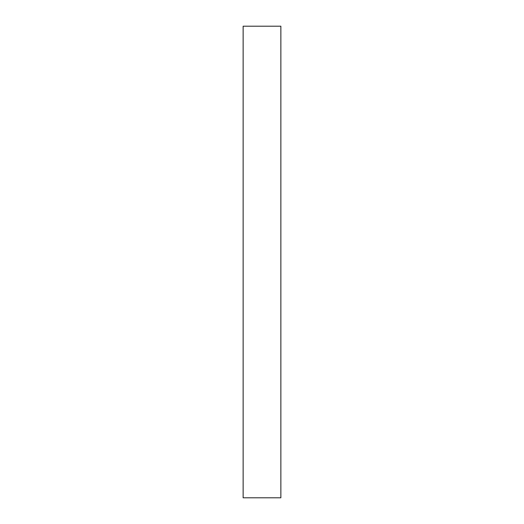 <?xml version="1.0" encoding="UTF-8"?>
<svg xmlns="http://www.w3.org/2000/svg" width="524" height="524" viewBox="0 0 524 524"><rect width="100%" height="100%" fill="white"/><g stroke="black" fill="none" stroke-linecap="round" stroke-linejoin="round"><path stroke-width="0.79" d="M280.864 262L280.864 497.8L243.136 497.8L243.136 26.2L280.864 26.2L280.864 262"/></g></svg>
